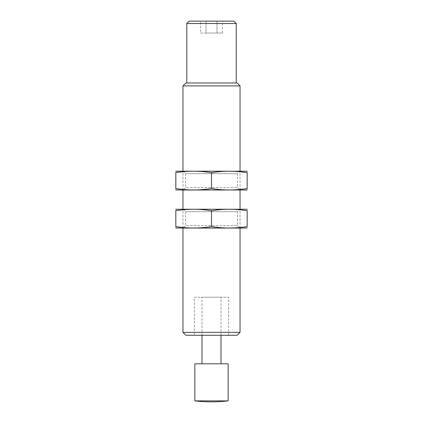 <?xml version="1.0" encoding="UTF-8"?>
<svg xmlns="http://www.w3.org/2000/svg" width="423" height="423" viewBox="0 0 423 423"><rect width="100%" height="100%" fill="white"/><g stroke="black" fill="none" stroke-linecap="round" stroke-linejoin="round"><path stroke-width="0.32" stroke-dasharray="2.12 1.59" d="M194.379 297.221L228.621 297.221L194.379 297.221L194.379 335.27L228.621 335.27L194.379 335.27M201.988 297.221L221.012 297.221L201.988 297.221L201.988 335.27M237.118 335.27L185.882 335.27M240.037 332.351L182.963 332.351M240.037 85.89L182.963 85.89M182.963 228.145L182.963 209.121L240.037 209.121L182.963 209.121L185.538 211.696L237.462 211.696L185.538 211.696L185.538 225.57L237.462 225.57L185.538 225.57L182.963 228.145L240.037 228.145L182.963 228.145M182.963 190.101L182.963 171.077L240.037 171.077L182.963 171.077L185.538 173.652L237.462 173.652L185.538 173.652L185.538 187.521L237.462 187.521L185.538 187.521L182.963 190.101L240.037 190.101L182.963 190.101M237.118 82.977L185.882 82.977M186.77 82.977L236.23 82.977L186.77 82.977M236.23 23.529L186.77 23.529M233.85 21.15L189.15 21.15M200.518 33.042L216.994 33.042L216.994 21.15L200.518 21.15L222.482 21.15L216.994 21.15L216.994 33.042L206.006 33.042L206.006 21.15L206.006 33.042L200.518 33.042L200.518 21.15M201.988 363.801L221.012 363.801L201.988 363.801M228.145 400.877L194.855 400.877M228.145 363.801L194.855 363.801M222.482 33.042L216.994 33.042L222.482 33.042L222.482 21.15M246.694 228.145L176.306 228.145M175.831 226.538C187.722 228.483 199.608 228.483 211.5 226.538C223.392 228.483 235.278 228.483 247.169 226.538C247.169 228.483 247.169 228.483 247.169 226.538L247.169 210.728C247.169 208.782 247.169 208.782 247.169 210.728C235.278 208.782 223.392 208.782 211.5 210.728C199.608 208.782 187.722 208.782 175.831 210.728C175.831 208.782 175.831 208.782 175.831 210.728L175.831 226.538C175.831 228.483 175.831 228.483 175.831 226.538M246.694 209.121L176.306 209.121M237.462 225.57L240.037 228.145L240.037 209.121L237.462 211.696L237.462 225.57M211.5 210.728L211.5 226.538M246.694 190.101L176.306 190.101M175.831 188.494C187.722 190.44 199.608 190.44 211.5 188.494C223.392 190.44 235.278 190.44 247.169 188.494C247.169 190.44 247.169 190.44 247.169 188.494L247.169 172.684C247.169 170.739 247.169 170.739 247.169 172.684C235.278 170.733 223.392 170.733 211.5 172.684C199.608 170.733 187.722 170.733 175.831 172.684C175.831 170.739 175.831 170.739 175.831 172.684L175.831 188.494C175.831 190.44 175.831 190.44 175.831 188.494M246.694 171.077L176.306 171.077M237.462 187.521L240.037 190.101L240.037 171.077L237.462 173.652L237.462 187.521M211.5 172.684L211.5 188.494M228.621 335.27L228.621 297.221M221.012 335.27L221.012 297.221"/><path stroke-width="0.63" d="M240.037 332.351L182.963 332.351L185.882 335.27L237.118 335.27L240.037 332.351L240.037 228.145M182.963 171.077L182.963 85.89L240.037 85.89L240.037 171.077M182.963 332.351L182.963 228.145M182.963 209.121L182.963 190.101M182.963 85.89L185.882 82.977L237.118 82.977L240.037 85.89M186.77 82.977L186.77 23.529L236.23 23.529L236.23 82.977M186.77 23.529L189.15 21.15L233.85 21.15L236.23 23.529M201.988 363.801L201.988 335.27M211.5 400.877L228.145 400.877L228.145 363.801L194.855 363.801L194.855 400.877L211.5 400.877M175.831 228.018L247.169 228.018M247.169 226.538C247.169 228.483 247.169 228.483 247.169 226.538C235.278 228.483 223.392 228.483 211.5 226.538C199.608 228.483 187.722 228.483 175.831 226.538C175.831 228.483 175.831 228.483 175.831 226.538L175.831 210.728C187.722 208.782 199.608 208.782 211.5 210.728C223.392 208.782 235.278 208.782 247.169 210.728C247.169 208.782 247.169 208.782 247.169 210.728L247.169 226.538M175.831 209.248L247.169 209.248M175.831 210.728C175.831 208.782 175.831 208.782 175.831 210.728M211.5 210.728L211.5 226.538M175.831 189.969L247.169 189.969M247.169 188.494C247.169 190.44 247.169 190.44 247.169 188.494C235.278 190.44 223.392 190.44 211.5 188.494C199.608 190.44 187.722 190.44 175.831 188.494C175.831 190.44 175.831 190.44 175.831 188.494L175.831 172.684C187.722 170.733 199.608 170.733 211.5 172.684C223.392 170.733 235.278 170.733 247.169 172.684C247.169 170.739 247.169 170.739 247.169 172.684L247.169 188.494M175.831 171.204L247.169 171.204M175.831 172.684C175.831 170.739 175.831 170.739 175.831 172.684M211.5 172.684L211.5 188.494M240.037 209.121L240.037 190.101M221.012 363.801L221.012 335.27M194.855 400.877A142.673 142.673 0 0 0 228.145 400.877"/></g></svg>
